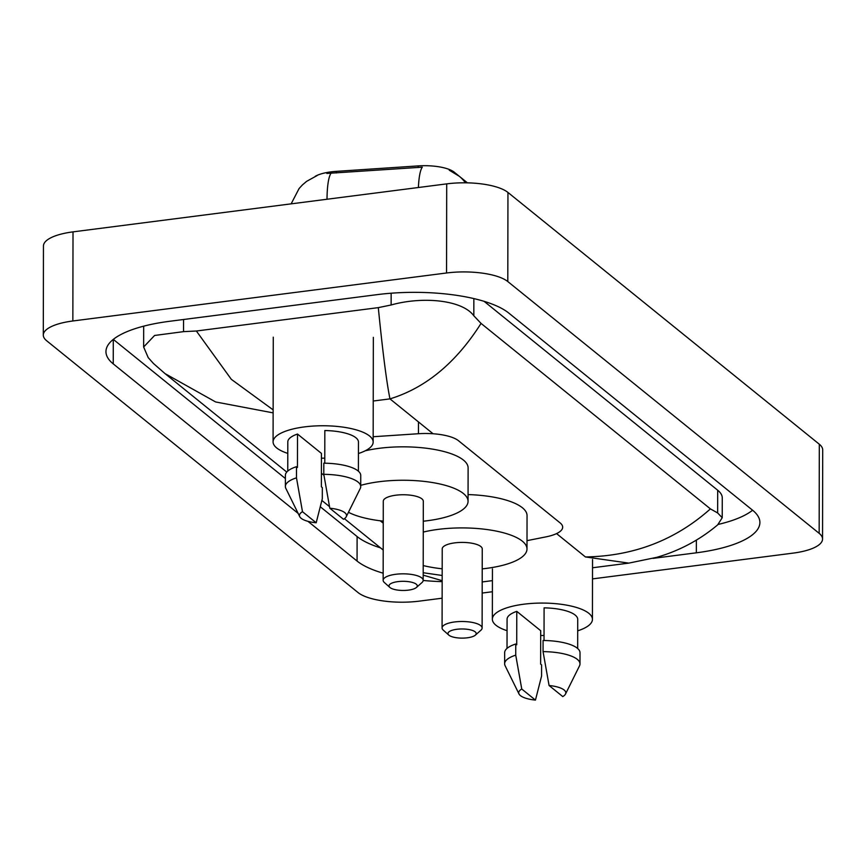 <?xml version="1.0" encoding="UTF-8"?>
<svg xmlns="http://www.w3.org/2000/svg" width="866" height="866" viewBox="0 0 866 866"><rect width="100%" height="100%" fill="white"/><g stroke="black" fill="none" stroke-linecap="round" stroke-linejoin="round"><path stroke-width="1.3" d="M315.246 176.307A31.793 10.295 0.1 0 1 331.029 171.869A31.793 10.295 0.1 0 1 336.333 171.36L418.235 165.904A31.793 10.295 0.1 0 1 454.271 172.204L467.424 182.845L459.326 176.307L449.227 170.18M527.004 540.655L546.002 536.866A35.322 11.442 -179.9 0 0 562.673 527.178A35.322 11.442 -179.9 0 0 560.129 522.912L458.493 440.718A35.322 11.442 -179.9 0 0 418.451 433.725L373.17 436.735M321.394 473.204L323.949 475.272M380.239 520.791L383.248 523.216M442.136 598.2L419.296 601.134A47.1 15.252 0.1 0 1 358.048 592.56L46.688 340.782A47.1 15.252 0.1 0 1 43.3 335.088A47.1 15.252 0.1 0 1 72.852 320.983L446.553 272.985A47.1 15.252 0.1 0 1 507.801 281.558L819.16 533.337A47.1 15.252 0.1 0 1 822.548 539.031A47.1 15.252 0.1 0 1 792.985 553.136L592.506 578.889M492.397 591.738L482.178 593.058M43.3 335.088L43.452 245.966A47.1 15.252 0.1 0 1 73.015 231.871L446.704 183.873A47.1 15.252 0.1 0 1 507.952 192.447L819.312 444.226A47.1 15.252 0.1 0 1 822.7 449.919L822.548 539.031M653.007 558.375L696.351 552.811A101.257 32.8 -179.9 0 0 759.893 522.49A101.257 32.8 -179.9 0 0 752.608 510.236L508.786 313.07A101.257 32.8 -179.9 0 0 377.1 294.646L169.487 321.308A101.257 32.8 -179.9 0 0 105.955 351.628A101.257 32.8 -179.9 0 0 113.24 363.872L298.142 513.397M307.95 521.332L357.063 561.049A101.257 32.8 -179.9 0 0 383.162 573.205M423.171 580.469A101.257 32.8 -179.9 0 0 442.169 581.638M320.355 506.827L357.106 536.541A101.257 32.8 -179.9 0 0 380.531 547.886M113.305 339.385L285.39 478.541M718.152 524.439A101.257 32.8 -179.9 0 0 752.586 510.226M481.052 323.408C456.068 362.778 425.704 387.936 389.96 398.88C386.561 381.993 382.675 351.585 378.301 307.636L391.14 304.984C422.099 296.248 462.141 299.701 473.821 315.787L481.052 323.408L710.412 508.883L717.643 512.953L722.222 517.727L722.266 497.918A63.575 20.589 -179.9 0 0 717.687 490.221L484.094 301.325M143.756 326.146A63.575 20.589 -179.9 0 0 143.669 327.186L143.637 346.995L154.592 335.467L183.527 331.646L196.365 331.007L231.33 379.34L273.147 409.889M722.222 517.727L717.676 524.861C699.76 539.919 679.453 550.744 656.742 557.336L628.813 563.117L585.427 556.946C633.717 556.134 675.383 540.124 710.412 508.883M273.136 412.876L215.612 401.954L165.016 373.603L153.434 363.471L148.205 357.604L143.637 346.995M378.301 307.636L196.365 331.007M423.193 572.729L442.18 575.479M418.408 187.511A41.211 8.043 -93.8 0 1 422.305 167.181L326.796 173.438M324.772 458.168A50.044 16.205 0.1 0 1 321.416 458.168M287.783 453.394A50.044 16.205 0.1 0 1 273.082 441.887A50.044 16.205 0.1 0 1 304.486 426.895A50.044 16.205 0.1 0 1 373.159 442.061A50.044 16.205 0.1 0 1 358.427 453.513M324.772 463.202L324.826 430.543A35.322 11.442 0.1 0 1 358.448 442.028L358.394 471.201M329.805 508.201A23.544 7.632 0.1 0 1 346.248 516.731A23.544 7.632 0.1 0 1 343.499 519.275L329.805 508.201L323.787 474.33A37.682 12.2 0.1 0 1 360.721 486.595A37.682 12.2 0.1 0 1 360.245 488.521L346.248 516.731M323.787 474.33L323.808 463.191A37.682 12.2 0.1 0 1 360.743 475.456L360.721 486.595M299.744 516.656L285.845 488.392A37.682 12.2 0.1 0 1 285.369 486.465A37.682 12.2 0.1 0 1 296.475 477.837L296.486 466.698L297.449 467.467L297.503 434.05L321.427 453.394L321.373 486.811L322.325 487.59L322.304 498.729L316.187 522.783A23.544 7.632 0.1 0 1 299.744 516.656A23.544 7.632 0.1 0 1 302.494 511.709L316.187 522.783M287.75 471.082L287.804 441.909A35.322 11.442 0.1 0 1 297.503 434.05M302.494 511.709L296.475 477.837M285.369 486.465L285.39 475.326A37.682 12.2 0.1 0 1 296.486 466.698M544.043 635.482A50.044 16.205 0.1 0 1 540.687 635.482M507.054 630.697A50.044 16.205 0.1 0 1 492.353 619.19A50.044 16.205 0.1 0 1 523.757 604.208A50.044 16.205 0.1 0 1 592.431 619.374A50.044 16.205 0.1 0 1 577.698 630.827M544.032 640.515L544.086 607.856A35.322 11.442 0.1 0 1 577.719 619.342L577.665 648.515M549.076 685.504A23.544 7.632 0.1 0 1 565.509 694.045A23.544 7.632 0.1 0 1 562.77 696.578L549.076 685.504L543.058 651.633A37.682 12.2 0.1 0 1 579.993 663.908A37.682 12.2 0.1 0 1 579.516 665.835L565.509 694.045M543.058 651.633L543.079 640.494A37.682 12.2 0.1 0 1 580.014 652.769L579.993 663.908M519.015 693.969L505.105 665.705A37.682 12.2 0.1 0 1 504.64 663.767A37.682 12.2 0.1 0 1 515.735 655.151L515.757 644.012L516.721 644.78L516.775 611.364L540.698 630.708L540.633 664.125L541.596 664.904L541.575 676.043L535.448 700.096A23.544 7.632 0.1 0 1 519.015 693.969A23.544 7.632 0.1 0 1 521.754 689.022L535.448 700.096M507.021 648.396L507.075 619.222A35.322 11.442 0.1 0 1 516.775 611.364M521.754 689.022L515.735 655.151M504.64 663.767L504.661 652.628A37.682 12.2 0.1 0 1 515.757 644.012M408.416 590.136A14.127 4.579 0.1 0 1 389.873 587.429A14.127 4.579 0.1 0 1 397.884 581.627A14.127 4.579 0.1 0 1 412.985 582.612A14.127 4.579 0.1 0 1 416.427 587.473A14.127 4.579 0.1 0 1 408.416 590.136M389.873 587.429L384.352 582.504A20.015 6.484 0.1 0 1 383.151 580.274A20.015 6.484 0.1 0 1 395.708 574.288A20.015 6.484 0.1 0 1 423.182 580.35A20.015 6.484 0.1 0 1 421.959 582.569L416.427 587.473M423.182 580.35L423.312 501.262A20.015 6.484 -179.9 0 0 395.849 495.2A20.015 6.484 -179.9 0 0 383.281 501.187L383.151 580.274M360.721 485.35A64.755 20.979 0.1 0 1 379.178 481.723A64.755 20.979 0.1 0 1 468.051 501.338A64.755 20.979 0.1 0 1 427.414 520.726A64.755 20.979 0.1 0 1 423.279 521.213M383.248 521.137A64.755 20.979 0.1 0 1 348.457 512.293M365.236 450.796A64.755 20.979 0.1 0 1 379.243 448.307A64.755 20.979 0.1 0 1 468.116 467.921L468.051 501.338M467.348 637.798A14.127 4.579 0.1 0 1 448.815 635.092A14.127 4.579 0.1 0 1 456.826 629.29A14.127 4.579 0.1 0 1 471.927 630.275A14.127 4.579 0.1 0 1 475.358 635.135A14.127 4.579 0.1 0 1 467.348 637.798M448.815 635.092L443.295 630.167A20.015 6.484 0.1 0 1 442.082 627.937A20.015 6.484 0.1 0 1 454.65 621.95A20.015 6.484 0.1 0 1 482.113 628.012A20.015 6.484 0.1 0 1 480.901 630.232L475.358 635.135M482.113 628.012L482.254 548.925A20.015 6.484 -179.9 0 0 454.78 542.863A20.015 6.484 -179.9 0 0 442.223 548.849L442.082 627.937M423.257 532.081A64.755 20.979 0.1 0 1 438.12 529.386A64.755 20.979 0.1 0 1 526.993 549.001A64.755 20.979 0.1 0 1 486.356 568.388A64.755 20.979 0.1 0 1 482.221 568.875M442.19 568.8A64.755 20.979 0.1 0 1 423.203 565.563M468.062 494.583A64.755 20.979 0.1 0 1 527.048 515.584L526.993 549.001M336.333 171.36L336.333 172.973M454.271 172.204L454.271 172.778M418.235 165.904L418.235 167.528M418.473 421.937L418.451 433.725M433.087 433.758L389.96 398.88L373.235 401.023M585.427 556.946L556.557 533.597M819.16 533.337L819.312 444.226M507.801 281.558L507.952 192.447M446.553 272.985L446.704 183.873M72.852 320.983L73.015 231.871M357.106 536.541L357.063 561.049M113.284 339.407L113.24 363.872M696.372 540.178L696.351 552.811M391.151 293.217L391.14 304.984M473.854 298.586L473.821 315.787M717.687 490.221L717.643 512.953M183.549 319.5L183.527 331.646M327.012 199.245A41.211 8.043 -93.8 0 1 331.093 173.2M465.388 182.802A41.211 36.177 -51 0 0 459.326 176.307M165.016 373.603L286.765 472.067M321.892 500.472L329.502 506.621M344.419 518.691L383.194 550.04M628.835 563.117L592.517 567.771M492.418 580.631L482.2 581.941M442.169 580.696L423.182 575.132M317.27 175.462L306.564 181.384L302.342 184.999L299.073 188.561L291.138 203.856M273.082 441.887L273.266 337.177M373.159 442.061L373.343 337.35M492.353 619.19L492.44 568.886M592.431 619.374L592.539 559.458"/></g></svg>
